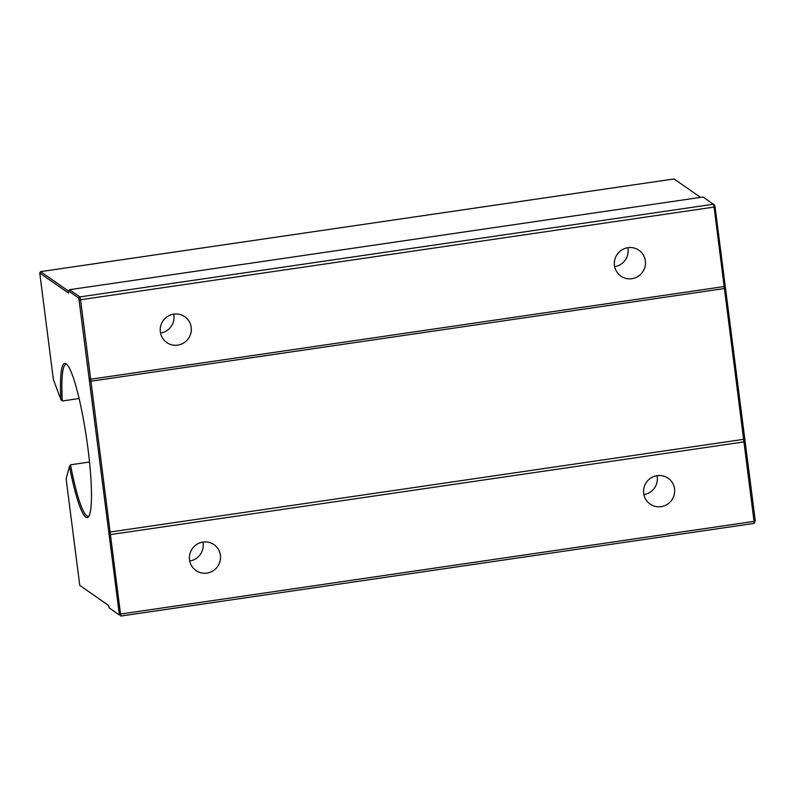 <?xml version="1.0" encoding="UTF-8"?>
<svg xmlns="http://www.w3.org/2000/svg" width="795" height="795" viewBox="0 0 795 795"><rect width="100%" height="100%" fill="white"/><g stroke="black" fill="none" stroke-linecap="round" stroke-linejoin="round"><path stroke-width="1.19" d="M60.907 399.567A77.91 10.752 81.7 0 1 66.174 363.852A77.91 10.752 81.7 0 1 66.303 363.951A77.91 10.752 81.7 0 1 86.635 438.949A77.91 10.752 81.7 0 1 88.642 516.631A77.91 10.752 81.7 0 1 85.81 517.167A77.91 10.752 81.7 0 1 69.473 466.427L66.114 478.838L79.758 585.368L108.557 605.402L109.213 607.927L119.409 615.022L78.824 298.155L68.618 291.059L68.559 293.097L39.75 273.063L53.394 379.593L60.907 399.567L62.328 400.978L79.083 398.524M66.959 364.547A76.757 10.593 -98.3 0 0 66.015 364.398A76.757 10.593 -98.3 0 0 62.328 400.978M69.473 466.427L70.497 464.807A76.757 10.593 -98.3 0 0 86.804 515.856A76.757 10.593 -98.3 0 0 88.235 516.293A76.757 10.593 -98.3 0 0 89.1 515.875M70.497 464.807L89.517 462.024M173.787 314.124A15.751 15.473 124.8 0 0 166.781 342.556A15.751 15.473 124.8 0 0 190.88 333.155A15.751 15.473 124.8 0 0 173.787 314.124M627.921 247.682A15.751 15.473 124.8 0 0 620.915 276.123A15.751 15.473 124.8 0 0 645.013 266.713A15.751 15.473 124.8 0 0 627.921 247.682M202.993 542.081A15.751 15.473 124.8 0 0 195.977 570.522A15.751 15.473 124.8 0 0 220.086 561.111A15.751 15.473 124.8 0 0 202.993 542.081M657.127 475.649A15.751 15.473 124.8 0 0 650.121 504.08A15.751 15.473 124.8 0 0 674.22 494.679A15.751 15.473 124.8 0 0 657.127 475.649M68.618 291.139L40.565 271.632L674.081 178.955L700.584 197.389M108.587 605.502L79.758 585.368M78.824 298.155L79.888 296.903L80.534 299.427L120.77 616.045L754.286 523.368L714.049 206.75L713.403 204.226L703.058 197.021L69.533 289.708L79.888 296.903L713.403 204.226L714.616 205.14L715.073 206.929L745.154 441.732L755.25 520.576L754.286 523.368M119.409 615.022L109.213 607.927M119.459 613.591L120.83 614.018L754.356 521.341L755.25 520.576M109.362 534.747L745.154 441.732M108.706 532.223L744.498 439.208M89.318 380.815L90.69 381.252L724.205 288.565L725.11 287.81M89.378 378.788L90.759 379.215L724.275 286.538L725.169 285.773M79.281 299.944L715.073 206.929M643.87 494.599A15.751 15.473 124.8 0 0 657.048 475.658M189.737 561.031A15.751 15.473 124.8 0 0 202.904 542.091M614.674 266.633A15.751 15.473 124.8 0 0 627.841 247.692M160.53 333.075A15.751 15.473 124.8 0 0 173.708 314.134M40.565 271.632L39.75 273.063M69.533 289.708L68.618 291.059"/></g></svg>
